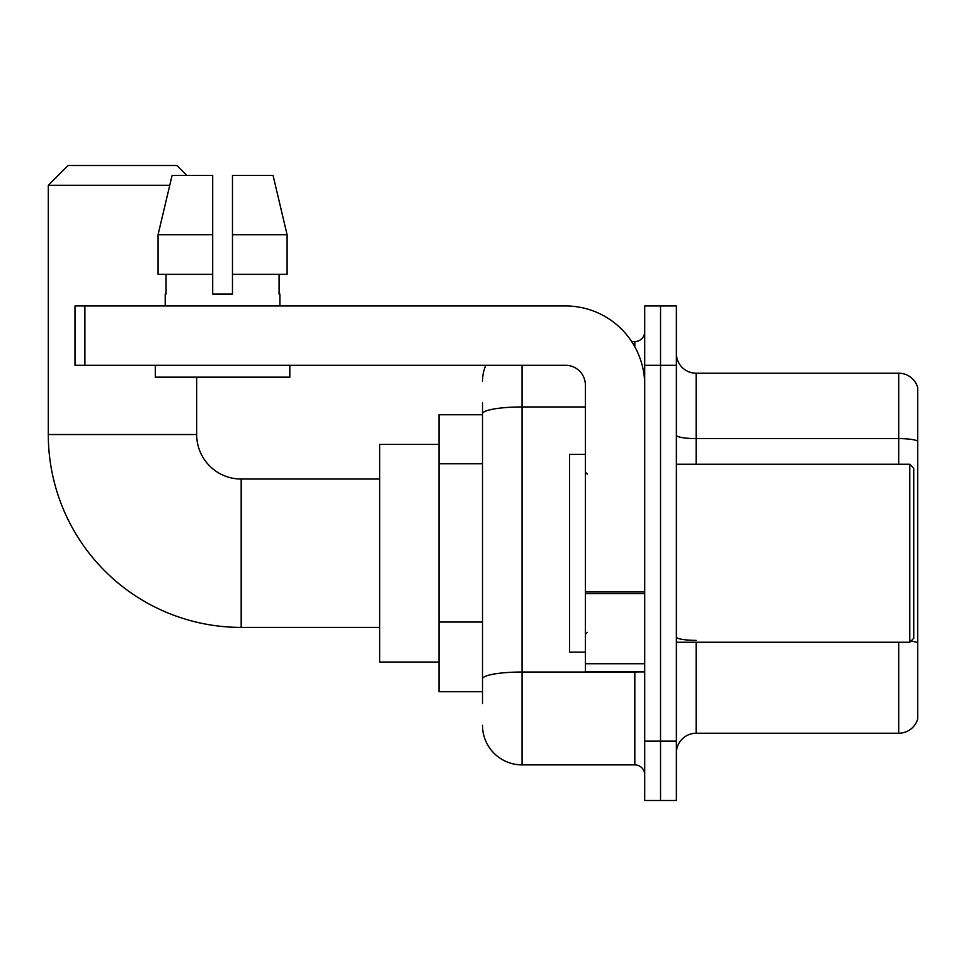 <?xml version="1.0" encoding="UTF-8"?>
<svg xmlns="http://www.w3.org/2000/svg" width="966" height="966" viewBox="0 0 966 966"><rect width="100%" height="100%" fill="white"/><g stroke="black" fill="none" stroke-linecap="round" stroke-linejoin="round"><path stroke-width="1.45" d="M482.505 703.562L482.505 413.822L482.505 414.752L438.987 414.752L438.987 691.692L482.505 691.692M644.708 741.151L644.708 800.5L660.539 800.5L660.539 741.151L660.539 800.5L676.369 800.5L676.369 741.151L660.539 741.151L660.539 365.305L660.539 741.151L644.708 741.151L644.708 365.305L660.539 365.305L660.539 305.956L660.539 365.305L676.369 365.305L676.369 741.151M676.369 365.305L676.369 305.956L644.708 305.956L644.708 365.305M522.063 365.305L522.063 764.891L634.819 764.891L634.819 671.913M631.667 341.566L634.819 341.566A9.889 9.889 0 0 0 644.708 331.676M482.505 685.763L482.505 678.893A39.558 6.871 180 0 1 522.063 672.022L634.819 672.022A9.889 1.715 0 0 0 638.26 671.913M585.372 406.952L522.063 406.952A39.558 6.871 180 0 0 482.505 413.822L482.505 402.882M644.708 774.78A9.889 9.889 0 0 0 634.819 764.891M482.505 381.123A39.558 39.558 0 0 1 485.813 365.305M522.063 764.891A39.558 39.558 0 0 1 482.505 725.321M676.369 753.021A19.779 19.779 0 0 1 696.148 733.242L898.706 733.242L898.706 642.245M917.7 387.451A19.779 19.779 0 0 0 898.706 373.214A19.779 19.779 0 0 1 917.7 387.451L917.7 718.994A19.779 19.779 0 0 1 898.706 733.242M917.7 441.076A19.779 3.429 180 0 0 898.706 438.6L898.706 373.214L696.148 373.214A19.779 19.779 0 0 1 676.369 353.435A19.779 19.779 0 0 0 696.148 373.214L696.148 464.211M917.7 441.341L917.7 642.849A19.779 3.429 180 0 0 910.926 641.098M232.468 294.087L212.689 294.087L232.468 294.087L212.689 294.087L232.468 294.087L232.468 175.401L273.052 175.401L287.095 234.738L287.095 274.308L232.468 274.308M379.638 627.405L241.174 627.405A192.874 192.874 0 0 1 48.3 434.531L48.3 185.291L68.079 165.5L176.875 165.5L186.776 175.401M241.174 627.405L241.174 479.039A44.508 44.508 0 0 1 196.666 434.531L196.666 377.163M169.75 185.291L48.3 185.291M438.987 444.42L379.638 444.42L379.638 662.024L438.987 662.024M644.708 671.913L585.372 671.913L585.372 591.917L644.708 591.917M644.708 385.084A79.127 79.127 0 0 0 565.593 305.956L84.899 305.956L84.899 365.305L565.593 365.305A19.779 19.779 0 0 1 585.372 385.084L585.372 591.917M84.899 365.305L75.01 365.305L75.01 305.956L84.899 305.956M212.689 234.738L212.689 274.308L212.689 234.738L158.05 234.738L172.105 175.401L212.689 175.401L212.689 294.087M165.21 294.087L166.067 294.087L165.21 294.087L165.21 305.956M279.947 294.087L279.077 294.087L279.947 294.087L279.947 305.956M279.077 274.308L279.077 294.087M166.067 294.087L166.067 274.308M155.321 365.305L155.321 377.163L289.836 377.163L289.836 365.305M212.689 274.308L158.05 274.308L158.05 234.738L172.105 175.401M287.095 234.738L273.052 175.401L287.095 234.738L232.468 234.738M909.791 464.211L913.739 468.16L913.739 638.285L909.791 642.245L909.791 464.211L676.369 464.211M585.372 454.322L569.542 454.322L569.542 652.135L585.372 652.135M482.505 463.789L438.987 463.789M482.505 622.044L438.987 622.044M634.819 346.77L634.819 341.566M696.148 642.245L696.148 733.242M898.706 464.211L898.706 438.6L696.148 438.6A19.779 3.429 0 0 1 676.369 435.159M696.148 640.373A19.779 3.429 -0 0 1 676.369 636.932M48.3 434.531L196.666 434.531M644.708 593.643L585.372 593.643M585.372 663.739L644.708 663.739M379.638 479.039L241.174 479.039M676.369 642.245L909.791 642.245M587.352 474.101L585.372 472.12M587.352 632.356L585.372 634.324"/></g></svg>
